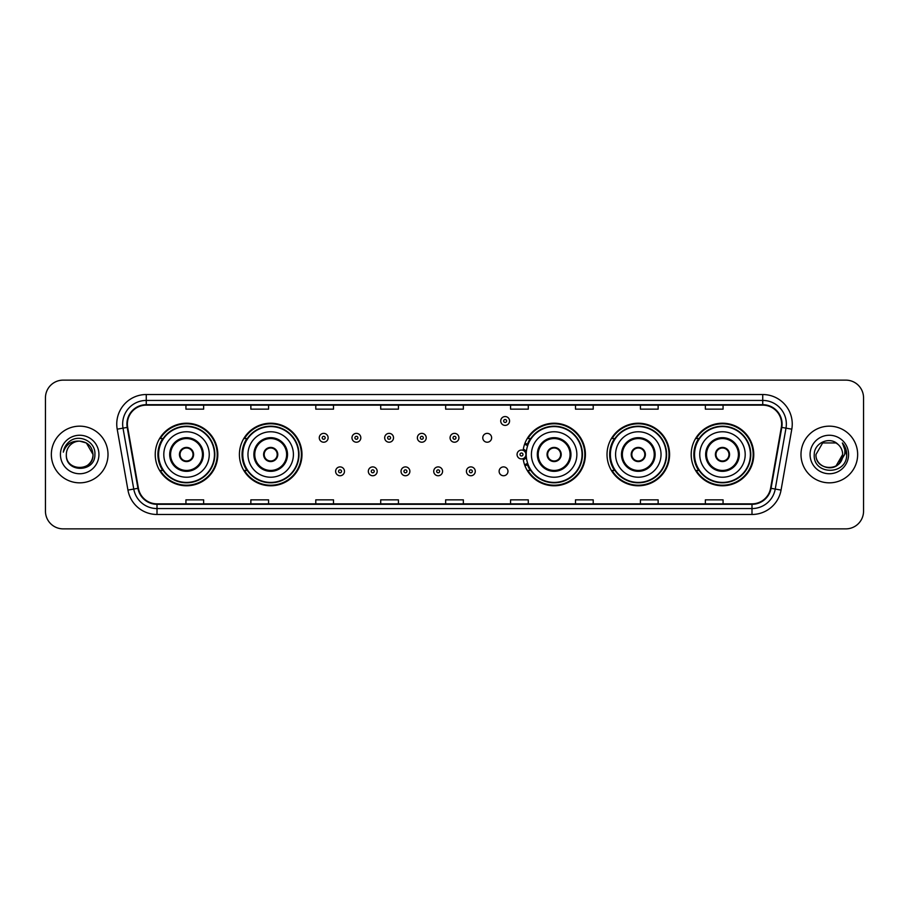<?xml version="1.0" encoding="UTF-8"?>
<svg xmlns="http://www.w3.org/2000/svg" width="909" height="909" viewBox="0 0 909 909"><rect width="100%" height="100%" fill="white"/><g stroke="black" fill="none" stroke-linecap="round" stroke-linejoin="round"><path stroke-width="1.36" d="M691.192 454.5A31.281 31.281 0 0 0 722.473 485.781A31.281 31.281 0 0 0 753.766 454.5A31.281 31.281 0 0 0 722.473 423.219A31.281 31.281 0 0 0 691.192 454.5M607.019 454.5A31.281 31.281 0 0 0 638.311 485.781A31.281 31.281 0 0 0 669.592 454.5A31.281 31.281 0 0 0 638.311 423.219A31.281 31.281 0 0 0 607.019 454.5M523.13 458.613A31.281 31.281 0 0 0 556.194 485.713A31.281 31.281 0 0 0 585.419 454.5A31.281 31.281 0 0 0 556.194 423.287A31.281 31.281 0 0 0 523.13 450.387M239.408 454.5A31.281 31.281 0 0 0 270.689 485.781A31.281 31.281 0 0 0 301.981 454.5A31.281 31.281 0 0 0 270.689 423.219A31.281 31.281 0 0 0 239.408 454.5M155.234 454.5A31.281 31.281 0 0 0 186.527 485.781A31.281 31.281 0 0 0 217.808 454.5A31.281 31.281 0 0 0 186.527 423.219A31.281 31.281 0 0 0 155.234 454.5M499.121 471.328A4.431 4.431 0 0 0 503.552 475.748A4.431 4.431 0 0 0 507.972 471.328A4.431 4.431 0 0 0 503.552 466.896A4.431 4.431 0 0 0 499.121 471.328M482.77 437.797A4.431 4.431 0 0 0 487.201 442.217A4.431 4.431 0 0 0 491.633 437.797A4.431 4.431 0 0 0 487.201 433.366A4.431 4.431 0 0 0 482.77 437.797M162.745 470.442A28.622 28.622 0 0 1 162.745 438.558M246.907 470.442A28.622 28.622 0 0 1 246.907 438.558M530.356 470.442A28.622 28.622 0 0 1 527.402 464.726M614.529 470.442A28.622 28.622 0 0 1 614.529 438.558M698.691 470.442A28.622 28.622 0 0 1 698.691 438.558M527.402 444.274A28.622 28.622 0 0 1 530.356 438.558M45.45 397.835L45.45 511.165A17.703 17.703 0 0 0 63.153 528.868L845.847 528.868A17.703 17.703 0 0 0 863.55 511.165L863.55 397.835A17.703 17.703 0 0 0 845.847 380.132L63.153 380.132A17.703 17.703 0 0 0 45.45 397.835L45.45 511.165M51.347 454.5A28.338 28.338 0 0 0 79.685 482.838A28.338 28.338 0 0 0 108.012 454.5A28.338 28.338 0 0 0 79.685 426.162A28.338 28.338 0 0 0 51.347 454.5A28.338 28.338 0 0 0 79.685 482.838A28.338 28.338 0 0 0 108.012 454.5A28.338 28.338 0 0 0 79.685 426.162A28.338 28.338 0 0 0 51.347 454.5M800.988 454.5A28.338 28.338 0 0 0 829.315 482.838A28.338 28.338 0 0 0 857.653 454.5A28.338 28.338 0 0 0 829.315 426.162A28.338 28.338 0 0 0 800.988 454.5A28.338 28.338 0 0 0 829.315 482.838A28.338 28.338 0 0 0 857.653 454.5A28.338 28.338 0 0 0 829.315 426.162A28.338 28.338 0 0 0 800.988 454.5M127.374 424.037A18.884 18.884 0 0 1 146.269 405.153L762.731 405.153A18.884 18.884 0 0 1 781.331 427.321L770.593 488.235A18.884 18.884 0 0 1 751.993 503.847L157.007 503.847A18.884 18.884 0 0 1 138.407 488.235L127.669 427.321A18.884 18.884 0 0 1 127.374 424.037M126.908 424.037A19.362 19.362 0 0 0 127.203 427.4L137.941 488.315A19.362 19.362 0 0 0 157.007 504.313L751.993 504.313A19.362 19.362 0 0 0 771.059 488.315L781.797 427.4A19.362 19.362 0 0 0 762.731 404.687L146.269 404.687A19.362 19.362 0 0 0 126.908 424.037M117.204 429.173A29.508 29.508 0 0 1 146.269 394.529L762.731 394.529A29.508 29.508 0 0 1 791.796 429.173L781.058 490.087A29.508 29.508 0 0 1 751.993 514.471L157.007 514.471A29.508 29.508 0 0 1 127.942 490.087L117.204 429.173L123.01 428.139A23.611 23.611 0 0 1 146.269 400.437L762.731 400.437A23.611 23.611 0 0 1 785.99 428.139L775.241 489.053A23.611 23.611 0 0 1 751.993 508.563L157.007 508.563A23.611 23.611 0 0 1 133.759 489.053L123.01 428.139A23.611 23.611 0 0 1 122.658 424.037M845.847 380.132L63.153 380.132M63.153 528.868L845.847 528.868M863.55 511.165L863.55 397.835M771.059 488.315L775.241 489.053L785.99 428.139L791.796 429.173M445.649 405.153L445.649 409.152L463.351 409.152L463.351 405.153M380.712 405.153L380.712 409.152L398.426 409.152L398.426 405.153M315.787 405.153L315.787 409.152L333.501 409.152L333.501 405.153M250.861 405.153L250.861 409.152L268.564 409.152L268.564 405.153M185.936 405.153L185.936 409.152L203.639 409.152L203.639 405.153M510.574 405.153L510.574 409.152L528.288 409.152L528.288 405.153M575.499 405.153L575.499 409.152L593.213 409.152L593.213 405.153M640.436 405.153L640.436 409.152L658.139 409.152L658.139 405.153M705.361 405.153L705.361 409.152L723.064 409.152L723.064 405.153M463.351 503.847L463.351 499.848L445.649 499.848L445.649 503.847M398.426 503.847L398.426 499.848L380.712 499.848L380.712 503.847M333.501 503.847L333.501 499.848L315.787 499.848L315.787 503.847M268.564 503.847L268.564 499.848L250.861 499.848L250.861 503.847M203.639 503.847L203.639 499.848L185.936 499.848L185.936 503.847M528.288 503.847L528.288 499.848L510.574 499.848L510.574 503.847M593.213 503.847L593.213 499.848L575.499 499.848L575.499 503.847M658.139 503.847L658.139 499.848L640.436 499.848L640.436 503.847M723.064 503.847L723.064 499.848L705.361 499.848L705.361 503.847M66.346 454.5A13.34 13.34 0 0 1 79.685 441.16L86.355 442.944L93.025 454.5L86.355 442.944L79.685 441.16L86.355 442.944L93.025 454.5L86.355 442.944L79.685 441.16L86.355 442.944L93.025 454.5C93.843 471.714 65.528 471.714 66.346 454.5C65.096 473.146 95.502 472.714 94.9 454.5C95.934 441.74 79.356 433.468 69.538 441.433C66.073 444.217 63.994 447.785 63.312 452.159C66.062 444.331 71.516 440.672 79.685 441.16L86.355 442.944L93.025 454.5C93.843 471.714 65.528 471.714 66.346 454.5C65.528 471.714 93.843 471.714 93.025 454.5C93.843 471.714 65.528 471.714 66.346 454.5C65.528 471.714 93.843 471.714 93.025 454.5C93.843 471.714 65.528 471.714 66.346 454.5C65.528 471.714 93.843 471.714 93.025 454.5C93.843 471.714 65.528 471.714 66.346 454.5C65.528 471.714 93.843 471.714 93.025 454.5C92.934 458.886 91.127 462.465 87.605 465.238M79.685 441.16C87.787 441.944 92.241 446.399 93.025 454.5M60.437 454.5A19.248 19.248 0 0 0 79.685 473.748A19.248 19.248 0 0 0 98.933 454.5A19.248 19.248 0 0 0 79.685 435.252A19.248 19.248 0 0 0 60.437 454.5M163.802 454.5A22.725 22.725 0 0 1 186.527 431.775A22.725 22.725 0 0 1 209.252 454.5A22.725 22.725 0 0 1 186.527 477.225A22.725 22.725 0 0 1 163.802 454.5A22.725 22.725 0 0 0 186.527 477.225A22.725 22.725 0 0 0 209.252 454.5M170.585 454.5A15.942 15.942 0 0 0 186.527 470.442A15.942 15.942 0 0 0 202.457 454.5A15.942 15.942 0 0 0 186.527 438.558A15.942 15.942 0 0 0 170.585 454.5M163.097 438.558A28.338 28.338 0 0 0 163.097 470.442L160.291 470.442A30.69 30.69 0 0 0 217.217 454.5A30.69 30.69 0 0 0 160.291 438.558L163.131 438.558A28.304 28.304 0 0 1 214.819 454.568A28.304 28.304 0 0 1 163.131 470.442M214.444 454.5A27.918 27.918 0 0 0 186.527 426.582A27.918 27.918 0 0 0 158.598 454.5A27.918 27.918 0 0 0 186.527 482.418A27.918 27.918 0 0 0 214.444 454.5M179.437 454.5A7.079 7.079 0 0 0 186.527 461.579A7.079 7.079 0 0 0 193.606 454.5A7.079 7.079 0 0 0 186.527 447.421A7.079 7.079 0 0 0 179.437 454.5M179.664 452.727L179.902 452.727A6.852 6.852 0 0 1 193.14 452.727L192.765 452.727A6.488 6.488 0 0 1 186.527 460.988A6.488 6.488 0 0 1 180.277 452.727A6.488 6.488 0 0 1 192.765 452.727L193.378 452.727M193.378 456.273L193.14 456.273A6.852 6.852 0 0 1 179.902 456.273L179.664 456.273M838.053 444.421A13.34 13.34 0 0 1 842.654 454.5L835.985 466.056L842.654 454.5L839.541 463.067A13.34 13.34 0 0 0 842.654 454.5L839.507 463.113L842.654 454.5C843.472 471.714 815.157 471.714 815.975 454.5L822.645 442.944L835.985 442.944L838.053 444.421C829.872 435.831 814.1 442.91 814.248 454.5C812.748 475.1 846.143 475.634 846.688 455.5L846.711 454.5C846.665 450.125 845.211 446.285 842.348 442.967C844.529 446.546 845.29 450.387 844.643 454.5L839.541 463.067C832.462 472.646 815.282 466.522 815.975 454.5L822.645 442.944L835.985 442.944L838.053 444.421L835.985 442.944L822.645 442.944L815.975 454.5C815.157 471.714 843.472 471.714 842.654 454.5C843.472 471.714 815.157 471.714 815.975 454.5M810.067 454.5A19.248 19.248 0 0 0 829.315 473.748A19.248 19.248 0 0 0 848.563 454.5A19.248 19.248 0 0 0 829.315 435.252A19.248 19.248 0 0 0 810.067 454.5M842.473 443.115L846.711 455M247.964 454.5A22.725 22.725 0 0 1 270.689 431.775A22.725 22.725 0 0 1 293.414 454.5A22.725 22.725 0 0 1 270.689 477.225A22.725 22.725 0 0 1 247.964 454.5A22.725 22.725 0 0 0 270.689 477.225A22.725 22.725 0 0 0 293.414 454.5M254.759 454.5A15.942 15.942 0 0 0 270.689 470.442A15.942 15.942 0 0 0 286.63 454.5A15.942 15.942 0 0 0 270.689 438.558A15.942 15.942 0 0 0 254.759 454.5M247.271 438.558A28.338 28.338 0 0 0 247.271 470.442M298.618 454.5A27.918 27.918 0 0 0 270.689 426.582A27.918 27.918 0 0 0 242.771 454.5A27.918 27.918 0 0 0 270.689 482.418A27.918 27.918 0 0 0 298.618 454.5M263.61 454.5A7.079 7.079 0 0 0 270.689 461.579A7.079 7.079 0 0 0 277.779 454.5A7.079 7.079 0 0 0 270.689 447.421A7.079 7.079 0 0 0 263.61 454.5M301.39 454.5A30.69 30.69 0 0 1 244.464 470.442L247.305 470.442A28.304 28.304 0 0 0 298.993 454.568A28.304 28.304 0 0 0 247.305 438.558L244.464 438.558A30.69 30.69 0 0 1 301.39 454.5M263.837 452.727L264.076 452.727A6.852 6.852 0 0 1 277.313 452.727L276.938 452.727A6.488 6.488 0 0 1 270.689 460.988A6.488 6.488 0 0 1 264.451 452.727A6.488 6.488 0 0 1 276.938 452.727L277.552 452.727M277.552 456.273L276.938 456.273A6.488 6.488 0 0 1 264.451 456.273L263.837 456.273M276.938 456.273L277.313 456.273A6.852 6.852 0 0 1 264.076 456.273L264.451 456.273M531.413 454.5A22.725 22.725 0 0 1 554.138 431.775A22.725 22.725 0 0 1 576.863 454.5A22.725 22.725 0 0 1 554.138 477.225A22.725 22.725 0 0 1 531.413 454.5A22.725 22.725 0 0 0 554.138 477.225A22.725 22.725 0 0 0 576.863 454.5M538.196 454.5A15.942 15.942 0 0 0 554.138 470.442A15.942 15.942 0 0 0 570.068 454.5A15.942 15.942 0 0 0 554.138 438.558A15.942 15.942 0 0 0 538.196 454.5M530.708 438.558A28.338 28.338 0 0 0 527.652 444.433M582.055 454.5A27.918 27.918 0 0 0 554.138 426.582A27.918 27.918 0 0 0 526.22 454.5A27.918 27.918 0 0 0 554.138 482.418A27.918 27.918 0 0 0 582.055 454.5M527.652 464.567A28.338 28.338 0 0 0 530.708 470.442M547.048 454.5A7.079 7.079 0 0 0 554.138 461.579A7.079 7.079 0 0 0 561.217 454.5A7.079 7.079 0 0 0 554.138 447.421A7.079 7.079 0 0 0 547.048 454.5M584.828 454.5A30.69 30.69 0 0 1 527.902 470.442L530.754 470.442A28.304 28.304 0 0 0 582.442 454.568A28.304 28.304 0 0 0 530.754 438.558L527.902 438.558A30.69 30.69 0 0 1 584.828 454.5M547.275 452.727L547.525 452.727A6.852 6.852 0 0 1 560.751 452.727L560.387 452.727A6.488 6.488 0 0 1 554.138 460.988A6.488 6.488 0 0 1 547.888 452.727A6.488 6.488 0 0 1 560.387 452.727L560.989 452.727M560.989 456.273L560.387 456.273A6.488 6.488 0 0 1 547.888 456.273L547.275 456.273M560.387 456.273L560.751 456.273A6.852 6.852 0 0 1 547.525 456.273L547.888 456.273M615.586 454.5A22.725 22.725 0 0 1 638.311 431.775A22.725 22.725 0 0 1 661.036 454.5A22.725 22.725 0 0 1 638.311 477.225A22.725 22.725 0 0 1 615.586 454.5A22.725 22.725 0 0 0 638.311 477.225A22.725 22.725 0 0 0 661.036 454.5M622.37 454.5A15.942 15.942 0 0 0 638.311 470.442A15.942 15.942 0 0 0 654.241 454.5A15.942 15.942 0 0 0 638.311 438.558A15.942 15.942 0 0 0 622.37 454.5M614.882 438.558A28.338 28.338 0 0 0 614.882 470.442M666.229 454.5A27.918 27.918 0 0 0 638.311 426.582A27.918 27.918 0 0 0 610.382 454.5A27.918 27.918 0 0 0 638.311 482.418A27.918 27.918 0 0 0 666.229 454.5M631.221 454.5A7.079 7.079 0 0 0 638.311 461.579A7.079 7.079 0 0 0 645.39 454.5A7.079 7.079 0 0 0 638.311 447.421A7.079 7.079 0 0 0 631.221 454.5M669.001 454.5A30.69 30.69 0 0 1 612.075 470.442L614.916 470.442A28.304 28.304 0 0 0 666.604 454.568A28.304 28.304 0 0 0 614.916 438.558L612.075 438.558A30.69 30.69 0 0 1 669.001 454.5M631.448 452.727L631.687 452.727A6.852 6.852 0 0 1 644.924 452.727L644.549 452.727A6.488 6.488 0 0 1 638.311 460.988A6.488 6.488 0 0 1 632.062 452.727A6.488 6.488 0 0 1 644.549 452.727L645.163 452.727M645.163 456.273L644.549 456.273A6.488 6.488 0 0 1 632.062 456.273L631.448 456.273M644.549 456.273L644.924 456.273A6.852 6.852 0 0 1 631.687 456.273L632.062 456.273M699.748 454.5A22.725 22.725 0 0 1 722.473 431.775A22.725 22.725 0 0 1 745.198 454.5A22.725 22.725 0 0 1 722.473 477.225A22.725 22.725 0 0 1 699.748 454.5A22.725 22.725 0 0 0 722.473 477.225A22.725 22.725 0 0 0 745.198 454.5M706.543 454.5A15.942 15.942 0 0 0 722.473 470.442A15.942 15.942 0 0 0 738.415 454.5A15.942 15.942 0 0 0 722.473 438.558A15.942 15.942 0 0 0 706.543 454.5M699.055 438.558A28.338 28.338 0 0 0 699.055 470.442L696.249 470.442A30.69 30.69 0 0 0 753.175 454.5A30.69 30.69 0 0 0 696.249 438.558L699.089 438.558A28.304 28.304 0 0 1 750.777 454.568A28.304 28.304 0 0 1 699.089 470.442M750.402 454.5A27.918 27.918 0 0 0 722.473 426.582A27.918 27.918 0 0 0 694.556 454.5A27.918 27.918 0 0 0 722.473 482.418A27.918 27.918 0 0 0 750.402 454.5M715.394 454.5A7.079 7.079 0 0 0 722.473 461.579A7.079 7.079 0 0 0 729.563 454.5A7.079 7.079 0 0 0 722.473 447.421A7.079 7.079 0 0 0 715.394 454.5M715.622 452.727L715.86 452.727A6.852 6.852 0 0 1 729.098 452.727L728.723 452.727A6.488 6.488 0 0 1 722.473 460.988A6.488 6.488 0 0 1 716.235 452.727A6.488 6.488 0 0 1 728.723 452.727L729.336 452.727M729.336 456.273L728.723 456.273A6.488 6.488 0 0 1 716.235 456.273L715.622 456.273M728.723 456.273L729.098 456.273A6.852 6.852 0 0 1 715.86 456.273L716.235 456.273M328.126 437.797A4.431 4.431 0 0 1 323.695 442.217A4.431 4.431 0 0 1 319.275 437.797A4.431 4.431 0 0 1 323.695 433.366A4.431 4.431 0 0 1 328.126 437.797A4.431 4.431 0 0 0 323.695 433.366A4.431 4.431 0 0 0 319.275 437.797M360.828 437.797A4.431 4.431 0 0 1 356.396 442.217A4.431 4.431 0 0 1 351.976 437.797A4.431 4.431 0 0 1 356.396 433.366A4.431 4.431 0 0 1 360.828 437.797A4.431 4.431 0 0 0 356.396 433.366A4.431 4.431 0 0 0 351.976 437.797M393.529 437.797A4.431 4.431 0 0 1 389.097 442.217A4.431 4.431 0 0 1 384.677 437.797A4.431 4.431 0 0 1 389.097 433.366A4.431 4.431 0 0 1 393.529 437.797A4.431 4.431 0 0 0 389.097 433.366A4.431 4.431 0 0 0 384.677 437.797M426.23 437.797A4.431 4.431 0 0 1 421.799 442.217A4.431 4.431 0 0 1 417.367 437.797A4.431 4.431 0 0 1 421.799 433.366A4.431 4.431 0 0 1 426.23 437.797A4.431 4.431 0 0 0 421.799 433.366A4.431 4.431 0 0 0 417.367 437.797M458.931 437.797A4.431 4.431 0 0 1 454.5 442.217A4.431 4.431 0 0 1 450.069 437.797A4.431 4.431 0 0 1 454.5 433.366A4.431 4.431 0 0 1 458.931 437.797A4.431 4.431 0 0 0 454.5 433.366A4.431 4.431 0 0 0 450.069 437.797M509.574 420.969A4.431 4.431 0 0 1 505.143 425.401A4.431 4.431 0 0 1 500.723 420.969A4.431 4.431 0 0 1 505.143 416.549A4.431 4.431 0 0 1 509.574 420.969A4.431 4.431 0 0 0 505.143 416.549A4.431 4.431 0 0 0 500.723 420.969M335.626 471.328A4.431 4.431 0 0 1 340.046 466.896A4.431 4.431 0 0 1 344.477 471.328A4.431 4.431 0 0 1 340.046 475.748A4.431 4.431 0 0 1 335.626 471.328A4.431 4.431 0 0 0 340.046 475.748A4.431 4.431 0 0 0 344.477 471.328M368.327 471.328A4.431 4.431 0 0 1 372.747 466.896A4.431 4.431 0 0 1 377.178 471.328A4.431 4.431 0 0 1 372.747 475.748A4.431 4.431 0 0 1 368.327 471.328A4.431 4.431 0 0 0 372.747 475.748A4.431 4.431 0 0 0 377.178 471.328M401.028 471.328A4.431 4.431 0 0 1 405.448 466.896A4.431 4.431 0 0 1 409.879 471.328A4.431 4.431 0 0 1 405.448 475.748A4.431 4.431 0 0 1 401.028 471.328A4.431 4.431 0 0 0 405.448 475.748A4.431 4.431 0 0 0 409.879 471.328M433.718 471.328A4.431 4.431 0 0 1 438.149 466.896A4.431 4.431 0 0 1 442.581 471.328A4.431 4.431 0 0 1 438.149 475.748A4.431 4.431 0 0 1 433.718 471.328A4.431 4.431 0 0 0 438.149 475.748A4.431 4.431 0 0 0 442.581 471.328M466.419 471.328A4.431 4.431 0 0 1 470.851 466.896A4.431 4.431 0 0 1 475.282 471.328A4.431 4.431 0 0 1 470.851 475.748A4.431 4.431 0 0 1 466.419 471.328A4.431 4.431 0 0 0 470.851 475.748A4.431 4.431 0 0 0 475.282 471.328M524.959 443.217A11.806 11.806 0 0 1 528.015 444.66M517.062 454.5A4.431 4.431 0 0 1 521.493 450.069A4.431 4.431 0 0 1 525.925 454.5A4.431 4.431 0 0 1 521.493 458.931A4.431 4.431 0 0 1 517.062 454.5A4.431 4.431 0 0 0 521.493 458.931A4.431 4.431 0 0 0 525.925 454.5M528.015 464.34A11.806 11.806 0 0 1 524.959 465.783A11.806 11.806 0 0 0 528.015 464.34M762.731 394.529L762.731 404.687M123.01 428.139L127.203 427.4M157.007 514.471L157.007 504.313M751.993 504.313L751.993 514.471M127.942 490.087L137.941 488.315M781.797 427.4L785.99 428.139M146.269 394.529L146.269 404.687M775.241 489.053L781.058 490.087M203.343 454.5A16.828 16.828 0 0 0 186.527 437.672A16.828 16.828 0 0 0 169.699 454.5A16.828 16.828 0 0 0 186.527 471.328A16.828 16.828 0 0 0 203.343 454.5M287.517 454.5A16.828 16.828 0 0 0 270.689 437.672A16.828 16.828 0 0 0 253.872 454.5A16.828 16.828 0 0 0 270.689 471.328A16.828 16.828 0 0 0 287.517 454.5M570.954 454.5A16.828 16.828 0 0 0 554.138 437.672A16.828 16.828 0 0 0 537.31 454.5A16.828 16.828 0 0 0 554.138 471.328A16.828 16.828 0 0 0 570.954 454.5M655.128 454.5A16.828 16.828 0 0 0 638.311 437.672A16.828 16.828 0 0 0 621.483 454.5A16.828 16.828 0 0 0 638.311 471.328A16.828 16.828 0 0 0 655.128 454.5M739.301 454.5A16.828 16.828 0 0 0 722.473 437.672A16.828 16.828 0 0 0 705.657 454.5A16.828 16.828 0 0 0 722.473 471.328A16.828 16.828 0 0 0 739.301 454.5M322.218 437.797A1.477 1.477 0 0 0 323.695 439.274A1.477 1.477 0 0 0 325.172 437.797A1.477 1.477 0 0 0 323.695 436.32A1.477 1.477 0 0 0 322.218 437.797M354.919 437.797A1.477 1.477 0 0 0 356.396 439.274A1.477 1.477 0 0 0 357.873 437.797A1.477 1.477 0 0 0 356.396 436.32A1.477 1.477 0 0 0 354.919 437.797M387.62 437.797A1.477 1.477 0 0 0 389.097 439.274A1.477 1.477 0 0 0 390.575 437.797A1.477 1.477 0 0 0 389.097 436.32A1.477 1.477 0 0 0 387.62 437.797M420.322 437.797A1.477 1.477 0 0 0 421.799 439.274A1.477 1.477 0 0 0 423.276 437.797A1.477 1.477 0 0 0 421.799 436.32A1.477 1.477 0 0 0 420.322 437.797M453.023 437.797A1.477 1.477 0 0 0 454.5 439.274A1.477 1.477 0 0 0 455.977 437.797A1.477 1.477 0 0 0 454.5 436.32A1.477 1.477 0 0 0 453.023 437.797M503.666 420.969A1.477 1.477 0 0 0 505.143 422.446A1.477 1.477 0 0 0 506.62 420.969A1.477 1.477 0 0 0 505.143 419.492A1.477 1.477 0 0 0 503.666 420.969M341.523 471.328A1.477 1.477 0 0 0 340.046 469.851A1.477 1.477 0 0 0 338.568 471.328A1.477 1.477 0 0 0 340.046 472.794A1.477 1.477 0 0 0 341.523 471.328M374.224 471.328A1.477 1.477 0 0 0 372.747 469.851A1.477 1.477 0 0 0 371.27 471.328A1.477 1.477 0 0 0 372.747 472.794A1.477 1.477 0 0 0 374.224 471.328M406.925 471.328A1.477 1.477 0 0 0 405.448 469.851A1.477 1.477 0 0 0 403.971 471.328A1.477 1.477 0 0 0 405.448 472.794A1.477 1.477 0 0 0 406.925 471.328M439.626 471.328A1.477 1.477 0 0 0 438.149 469.851A1.477 1.477 0 0 0 436.672 471.328A1.477 1.477 0 0 0 438.149 472.794A1.477 1.477 0 0 0 439.626 471.328M472.328 471.328A1.477 1.477 0 0 0 470.851 469.851A1.477 1.477 0 0 0 469.374 471.328A1.477 1.477 0 0 0 470.851 472.794A1.477 1.477 0 0 0 472.328 471.328M526.356 457.295A5.613 5.613 0 0 1 523.3 459.806M527.606 445.808A10.624 10.624 0 0 0 524.55 444.331M522.97 454.5A1.477 1.477 0 0 0 521.493 453.023A1.477 1.477 0 0 0 520.016 454.5A1.477 1.477 0 0 0 521.493 455.977A1.477 1.477 0 0 0 522.97 454.5M524.55 464.669A10.624 10.624 0 0 0 527.606 463.192M523.3 449.194A5.613 5.613 0 0 1 526.356 451.705"/></g></svg>
